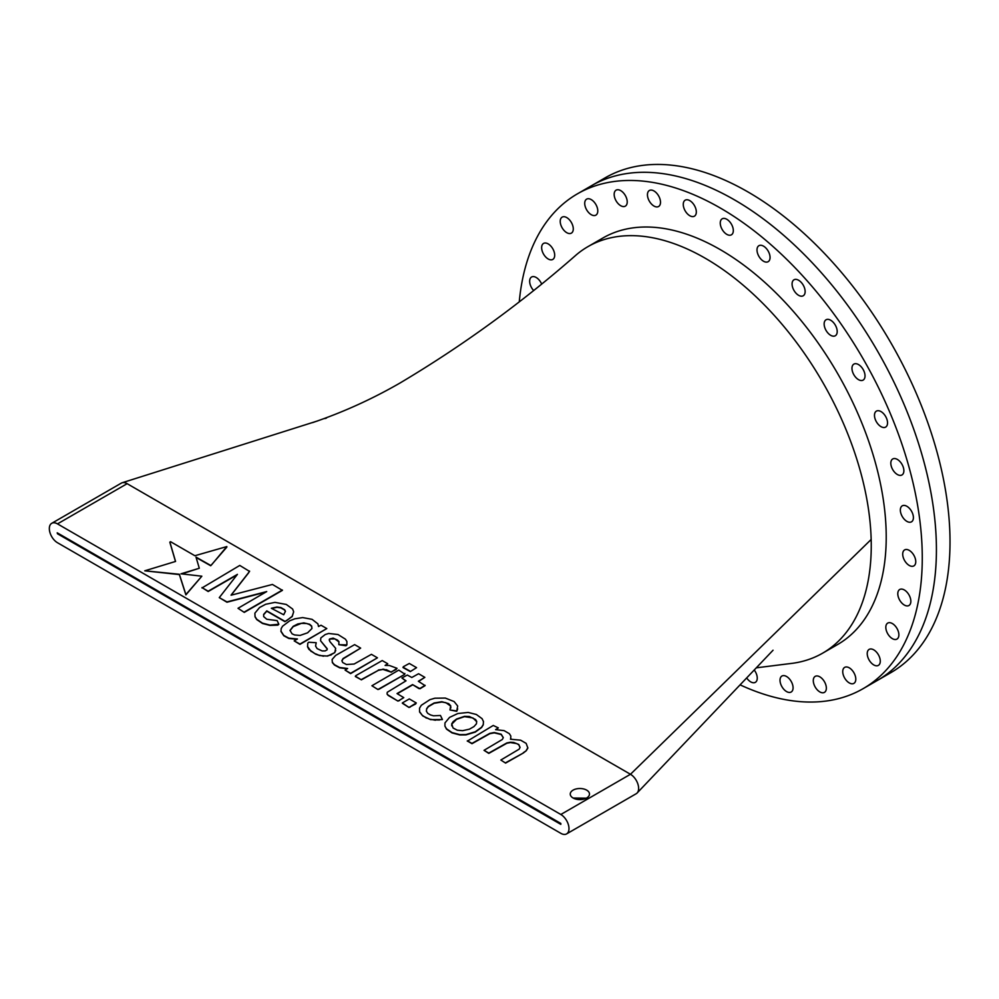<?xml version="1.0" encoding="UTF-8"?>
<svg xmlns="http://www.w3.org/2000/svg" width="999" height="999" viewBox="0 0 999 999"><rect width="100%" height="100%" fill="white"/><g stroke="black" fill="none" stroke-linecap="round" stroke-linejoin="round"><path stroke-width="1.5" d="M586.675 790.134A9.615 5.557 0 0 0 576.186 788.935A9.615 5.557 0 0 0 570.254 794.055A9.615 5.557 0 0 0 573.064 797.989A9.615 5.557 0 0 0 583.553 799.188A9.615 5.557 0 0 0 589.485 794.055A9.615 5.557 0 0 0 586.675 790.134M586.363 798.164L573.164 798.039M578.296 799.537L581.743 799.512M560.826 824.375L560.826 823.438L57.205 532.804L57.492 533.778L560.826 824.375M577.41 193.843L605.169 177.822A285.689 164.947 60 0 1 748.014 191.97A285.689 164.947 60 0 1 934.639 443.731A285.689 164.947 60 0 1 890.858 672.652L877.247 680.506A285.689 164.947 -120 0 0 918.493 443.294A285.689 164.947 -120 0 0 721.565 192.882A285.689 164.947 -120 0 0 591.558 185.677A285.689 164.947 60 0 1 734.402 199.825A285.689 164.947 60 0 1 921.041 451.585A285.689 164.947 60 0 1 877.247 680.506L863.099 688.673A285.689 164.947 -120 0 0 904.345 451.461A285.689 164.947 -120 0 0 707.417 201.049A285.689 164.947 -120 0 0 577.41 193.843A285.689 164.947 -120 0 0 519.293 301.486M756.668 667.782L789.672 663.636A234.703 135.514 -120 0 0 822.652 653.159A234.703 135.514 -120 0 0 871.165 539.46A234.703 135.514 -120 0 0 705.294 258.266A234.703 135.514 -120 0 0 587.936 246.641A234.703 135.514 -120 0 0 576.236 254.895C521.553 302.934 462.799 345.654 399.975 383.042C371.903 399.2 342.782 412.387 312.625 422.602L312.699 422.577M566.595 833.903L636.251 793.693A11.538 6.668 -120 0 0 637.125 792.994A11.538 6.668 -120 0 0 637.724 783.553A11.538 6.668 -120 0 0 630.469 774.275L127.135 483.678A11.538 6.668 -120 0 0 122.153 482.754A11.538 6.668 -120 0 0 121.366 483.104L51.723 523.314A11.538 6.668 -120 0 0 49.95 532.567A11.538 6.668 -120 0 0 57.492 542.732L560.826 833.328A11.538 6.668 -120 0 0 566.595 833.903A11.538 6.668 -120 0 0 568.369 824.65A11.538 6.668 -120 0 0 560.826 814.485L57.492 523.888A11.538 6.668 -120 0 0 51.723 523.314M467.307 740.946L471.99 743.693L489.835 733.678L494.293 732.854L501.186 734.515L503.259 737.699M496.078 729.645L498.326 727.884L493.244 725.461L467.307 741.158M510.614 739.223L510.839 736.038L509.353 733.678L504.095 730.631L495.591 729.632L498.326 727.884M467.307 740.846L471.99 743.381L489.835 733.366L494.293 732.529L501.186 734.203L503.309 737.612L502.335 739.472L484.028 750.324L488.798 753.084L506.843 742.944L510.402 742.245L513.698 742.432L518.756 744.467L520.067 747.389L519.143 749.175L500.836 760.027L505.594 763.099L523.289 753.034L526.273 750.711L527.859 748.051L526.161 743.381L520.629 740.184L510.452 739.223L510.914 738.336M484.028 750.324L488.798 753.396L506.843 743.256L510.402 742.557L516.72 743.593L518.756 744.779L520.042 747.439M424.85 677.359L418.581 673.738L411.813 677.484L407.292 675.037L401.923 677.971L406.031 680.831L387.25 692.282L387.063 694.055L388.149 695.391L398.002 701.123L403.783 697.627L397.028 693.568L412.562 684.602L420.017 688.736L425.099 685.639L418.356 681.268L424.85 677.359L418.618 681.418M401.923 677.971L405.769 680.993M397.29 693.731L412.562 684.914M385.577 665.446L387.737 663.748L382.217 660.564L355.756 675.686L355.357 676.51L361.401 679.844L378.446 670.292L382.967 669.417L391.258 672.165L397.053 668.319L389.385 665.484L385.102 665.434L387.737 663.748M444.917 726.098L446.528 729.145L452.06 732.904L459.777 734.952L465.959 734.889L475.299 732.08L481.605 727.522L483.254 724.862L483.466 721.603L482.092 718.681L476.361 714.485L468.194 712.437L457.879 713.511L449.55 717.394L444.967 722.926L444.917 726.098L446.528 728.833L452.06 732.592L459.777 734.64L465.959 734.577L475.299 731.768L481.605 727.21L483.254 724.537L483.466 721.29M426.386 711.201L426.673 708.616L428.384 706.33L434.128 702.984L441.845 701.71L448.651 703.621L450.674 705.756L449.975 709.964L456.743 710.988L457.679 706.006L454.12 701.573L445.317 698.064L434.84 698.201L429.895 699.675L421.316 705.282L419.543 708.166L419.58 711.987L422.752 715.946L430.619 719.63L442.42 719.542L440.459 715.471L433.504 715.796L430.519 714.947L427.734 713.336L426.386 711.201L426.673 708.928L428.384 706.643L434.128 703.296L441.845 702.022L445.866 702.672L450.674 706.068L450.849 708.016M449.975 709.964L456.743 711.3L457.679 708.915M329.52 639.01L333.142 638.136L337.45 640.072L338.911 641.545L338.836 644.68L346.89 644.904L346.89 641.458L345.429 639.173L338.012 634.54L328.659 633.466L325.199 634.552L320.829 637.949L320.567 640.746L327.21 648.726L327.123 649.787L325.174 650.911L322.178 650.948L317.133 648.613L315.559 646.053L316.196 642.719L308.741 642.232L307.767 643.181L307.542 646.778L308.928 649.4L315.634 654.145L319.618 655.556L327.635 656.056L334.777 652.597L335.664 648.351L329.732 641.42L329.52 639.01L334.852 638.885L338.898 641.857M315.584 646.103L316.196 642.719M320.567 640.746L327.185 649M346.89 641.77L346.89 643.493M338.836 644.68L345.966 645.754L346.89 644.904M329.158 640.009L329.52 639.323M169.88 542.082L175.562 561.438L144.755 570.816L179.358 574.263L185.889 594.555L201.848 576.198L180.981 573.813L199.3 568.244L196.004 557.105L210.689 565.434L211.426 565.009L226.835 546.565L194.867 555.731L170.554 541.695L169.88 542.395L175.474 561.45M196.116 557.492L210.689 565.746L226.835 547.127M181.868 573.901L199.3 568.244M144.755 570.816L179.358 574.575L185.889 594.88L201.848 576.198M254.895 613.161L255.032 616.858L256.743 619.58L262.487 623.463L269.942 625.411L277.859 625.137L278.846 624.25L277.16 620.616L266.783 619.255L263.674 616.595L263.624 614.422L266.795 610.864L284.902 621.316L286.513 620.766L292.195 616.258L293.669 611.8L292.632 609.028L286.276 604.445L274.962 602.372L265.659 604.27L259.565 607.517L254.895 613.161L255.032 616.545L256.743 619.268L262.487 623.151L269.942 625.099L278.846 624.25M263.624 614.735L266.795 611.176L284.902 621.64L292.195 616.57L293.669 611.8M280.956 631.143L283.791 635.439L288.836 638.161L297.452 638.985L294.181 640.883L299.962 644.055L326.798 628.571L321.029 625.237L318.519 626.51L317.894 623.851L312.05 619.33L302.685 617.582L294.842 618.806L289.747 620.779L282.58 626.198L281.194 628.533L280.956 631.455L283.791 635.751L288.836 638.473L296.878 639.323M294.181 640.883L299.962 644.367L326.798 628.571M332.105 659.49L332.367 662.325L334.44 664.685L339.635 667.494L347.615 668.493L345.105 670.117L350.612 673.301L377.447 657.817L371.428 654.333L354.133 664.035L346.403 664.497L342.694 662.524L341.87 660.726L343.082 658.541L360.651 648.114L354.633 644.63L335.676 655.406L332.105 659.49L332.367 662.637L334.44 665.009L339.635 667.807L347.153 668.793M341.945 660.901L343.082 658.853L360.651 648.114M345.105 670.117L350.612 673.613L377.447 657.817M201.985 587.562L208.179 591.52L236.925 574.974M231.044 595.142L249.563 571.403L239.772 565.434L201.985 587.949M201.985 587.637L208.179 591.208L237.425 574.363L219.268 597.627L226.96 601.91L266.721 591.57L238.012 608.291L244.268 612.387L282.417 590.359L272.44 584.452L231.119 595.192L248.664 572.777M219.268 597.627L226.96 602.222L265.734 592.132M404.77 674.1L398.763 670.117L371.915 685.751L377.897 689.51L378.996 689.235L404.645 674.412L404.882 673.488M402.36 703.246L408.991 707.467L416.271 702.959L409.303 698.925L402.36 702.934L408.991 707.467M410.302 671.59L416.571 667.657L409.303 663.461L403.421 666.683L403.009 667.544L410.302 671.59L416.571 667.657M283.716 614.772L285.439 611.263L284.653 609.752L280.856 607.542L276.885 607.005L271.328 608.266L283.716 614.772M285.414 611.538L284.653 610.064L280.856 607.867L276.885 607.317L271.666 608.466M294.63 634.964L300.062 635.426L307.617 632.804L311.95 628.508L311.676 626.098L309.59 624.25L303.833 622.877L297.764 623.975L293.194 626.323L289.985 630.406L292.083 633.828L294.63 634.964M311.913 628.558L311.676 626.41L309.59 624.575L306.668 623.501L301.373 623.364L293.194 626.635L290.035 630.619M307.542 646.453L311.164 651.51M311.164 651.198L315.634 654.145M315.634 653.821L319.618 655.556M319.618 655.244L323.439 656.206M323.439 655.893L327.635 656.056M327.635 655.744L331.193 654.932M331.193 654.607L334.777 652.597M334.777 652.285L335.739 650.524M419.543 708.166L419.58 711.675L422.752 715.946M422.752 715.621L426.373 718.081M426.373 717.769L430.619 719.63M430.619 719.305L435.414 720.217M435.414 719.904L439.548 719.979M439.548 719.655L442.42 719.542M462.587 730.681L469.455 729.17L473.976 726.573L476.448 723.8L476.71 721.39L475.599 719.542L469.293 716.483L464.547 716.333L456.555 719.018L453.109 721.69L451.723 723.863L453.034 727.971L457.23 730.182L462.587 730.681M476.673 721.653L472.902 717.931L464.547 716.645L456.555 719.342L451.723 724.175M451.723 725.049L451.723 725.823M238.012 608.291L244.268 612.387M244.268 612.062L282.417 590.047M248.664 572.452L249.563 571.091M355.357 676.198L361.401 679.844M361.401 679.532L378.446 670.292M378.446 669.967L382.967 669.417M382.967 669.105L386.351 669.992M386.351 669.68L391.258 672.165M391.258 671.852L396.153 669.505M396.153 669.193L397.053 668.319M371.915 685.751L377.897 689.51M377.897 689.198L378.996 689.235M378.996 688.91L404.645 674.412M387.063 693.743L388.149 695.391M388.149 695.067L398.002 701.123M398.002 700.811L399.413 700.636M399.413 700.324L403.783 697.627M412.562 684.602L418.956 688.598M418.956 688.286L420.017 688.736M420.017 688.423L425.099 685.314M408.991 707.155L410.089 707.18M410.089 706.867L415.771 703.895M415.771 703.583L416.271 702.959M500.836 760.027L505.594 763.099M505.594 762.774L523.289 753.034M523.289 752.722L526.273 750.711M526.273 750.399L527.859 747.739M403.009 667.22L410.302 671.278M906.468 506.068A9.228 5.332 -120 0 0 902.259 505.831A9.228 5.332 -120 0 0 900.923 513.498A9.228 5.332 -120 0 0 907.292 521.59A9.228 5.332 -120 0 0 911.5 521.828A9.228 5.332 -120 0 0 912.824 514.16A9.228 5.332 -120 0 0 906.468 506.068M896.94 459.203A9.228 5.332 -120 0 0 892.731 458.966A9.228 5.332 -120 0 0 891.395 466.633A9.228 5.332 -120 0 0 897.764 474.725A9.228 5.332 -120 0 0 901.972 474.962A9.228 5.332 -120 0 0 903.296 467.295A9.228 5.332 -120 0 0 896.94 459.203M880.594 411.351A9.228 5.332 -120 0 0 876.398 411.113A9.228 5.332 -120 0 0 875.062 418.781A9.228 5.332 -120 0 0 881.43 426.873A9.228 5.332 -120 0 0 885.626 427.11A9.228 5.332 -120 0 0 886.962 419.443A9.228 5.332 -120 0 0 880.594 411.351M858.091 364.348A9.228 5.332 -120 0 0 853.883 364.111A9.228 5.332 -120 0 0 852.547 371.778A9.228 5.332 -120 0 0 858.915 379.87A9.228 5.332 -120 0 0 863.124 380.107A9.228 5.332 -120 0 0 864.447 372.44A9.228 5.332 -120 0 0 858.091 364.348M830.256 320.005A9.228 5.332 -120 0 0 826.061 319.767A9.228 5.332 -120 0 0 824.724 327.435A9.228 5.332 -120 0 0 831.093 335.527A9.228 5.332 -120 0 0 835.289 335.764A9.228 5.332 -120 0 0 836.625 328.097A9.228 5.332 -120 0 0 830.256 320.005M798.189 280.02A9.228 5.332 -120 0 0 793.993 279.782A9.228 5.332 -120 0 0 792.657 287.45A9.228 5.332 -120 0 0 799.025 295.542A9.228 5.332 -120 0 0 803.221 295.779A9.228 5.332 -120 0 0 804.557 288.112A9.228 5.332 -120 0 0 798.189 280.02M763.111 245.929A9.228 5.332 -120 0 0 758.915 245.692A9.228 5.332 -120 0 0 757.579 253.371A9.228 5.332 -120 0 0 763.948 261.463A9.228 5.332 -120 0 0 768.144 261.688A9.228 5.332 -120 0 0 769.48 254.021A9.228 5.332 -120 0 0 763.111 245.929M726.373 219.056A9.228 5.332 -120 0 0 722.165 218.818A9.228 5.332 -120 0 0 720.841 226.486A9.228 5.332 -120 0 0 727.197 234.578A9.228 5.332 -120 0 0 731.405 234.815A9.228 5.332 -120 0 0 732.742 227.148A9.228 5.332 -120 0 0 726.373 219.056M689.385 200.412A9.228 5.332 -120 0 0 685.177 200.187A9.228 5.332 -120 0 0 683.84 207.854A9.228 5.332 -120 0 0 690.209 215.946A9.228 5.332 -120 0 0 694.417 216.184A9.228 5.332 -120 0 0 695.741 208.516A9.228 5.332 -120 0 0 689.385 200.412M653.558 190.734A9.228 5.332 -120 0 0 649.35 190.509A9.228 5.332 -120 0 0 648.026 198.177A9.228 5.332 -120 0 0 654.382 206.269A9.228 5.332 -120 0 0 658.591 206.506A9.228 5.332 -120 0 0 659.927 198.838A9.228 5.332 -120 0 0 653.558 190.734M620.279 190.384A9.228 5.332 -120 0 0 616.083 190.16A9.228 5.332 -120 0 0 614.747 197.827A9.228 5.332 -120 0 0 621.116 205.919A9.228 5.332 -120 0 0 625.312 206.156A9.228 5.332 -120 0 0 626.648 198.489A9.228 5.332 -120 0 0 620.279 190.384M590.834 199.388A9.228 5.332 -120 0 0 586.625 199.151A9.228 5.332 -120 0 0 585.302 206.818A9.228 5.332 -120 0 0 591.658 214.91A9.228 5.332 -120 0 0 595.866 215.147A9.228 5.332 -120 0 0 597.202 207.48A9.228 5.332 -120 0 0 590.834 199.388M566.346 217.37A9.228 5.332 -120 0 0 562.137 217.145A9.228 5.332 -120 0 0 560.801 224.812A9.228 5.332 -120 0 0 567.17 232.904A9.228 5.332 -120 0 0 571.378 233.129A9.228 5.332 -120 0 0 572.702 225.462A9.228 5.332 -120 0 0 566.346 217.37M547.752 243.669A9.228 5.332 -120 0 0 543.543 243.431A9.228 5.332 -120 0 0 542.22 251.099A9.228 5.332 -120 0 0 548.576 259.191A9.228 5.332 -120 0 0 552.784 259.428A9.228 5.332 -120 0 0 554.12 251.76A9.228 5.332 -120 0 0 547.752 243.669M541.52 283.766A9.228 5.332 -120 0 0 535.776 277.26A9.228 5.332 -120 0 0 531.568 277.023A9.228 5.332 -120 0 0 533.441 290.284M908.815 550.137A9.228 5.332 -120 0 0 904.619 549.912A9.228 5.332 -120 0 0 903.283 557.579A9.228 5.332 -120 0 0 909.652 565.671A9.228 5.332 -120 0 0 913.848 565.909A9.228 5.332 -120 0 0 915.184 558.241A9.228 5.332 -120 0 0 908.815 550.137M746.79 678.096A9.228 5.332 -120 0 0 751.136 682.105A9.228 5.332 -120 0 0 755.344 682.342A9.228 5.332 -120 0 0 754.357 670.179M786.126 676.261A9.228 5.332 -120 0 0 781.93 676.023A9.228 5.332 -120 0 0 780.594 683.691A9.228 5.332 -120 0 0 786.962 691.783A9.228 5.332 -120 0 0 791.158 692.02A9.228 5.332 -120 0 0 792.494 684.352A9.228 5.332 -120 0 0 786.126 676.261M819.405 676.61A9.228 5.332 -120 0 0 815.196 676.373A9.228 5.332 -120 0 0 813.873 684.04A9.228 5.332 -120 0 0 820.229 692.132A9.228 5.332 -120 0 0 824.437 692.369A9.228 5.332 -120 0 0 825.773 684.702A9.228 5.332 -120 0 0 819.405 676.61M848.85 667.607A9.228 5.332 -120 0 0 844.654 667.382A9.228 5.332 -120 0 0 843.318 675.049A9.228 5.332 -120 0 0 849.687 683.141A9.228 5.332 -120 0 0 853.883 683.378A9.228 5.332 -120 0 0 855.219 675.711A9.228 5.332 -120 0 0 848.85 667.607M873.338 649.625A9.228 5.332 -120 0 0 869.142 649.387A9.228 5.332 -120 0 0 867.806 657.055A9.228 5.332 -120 0 0 874.175 665.147A9.228 5.332 -120 0 0 878.371 665.384A9.228 5.332 -120 0 0 879.707 657.717A9.228 5.332 -120 0 0 873.338 649.625M891.932 623.326A9.228 5.332 -120 0 0 887.736 623.089A9.228 5.332 -120 0 0 886.4 630.756A9.228 5.332 -120 0 0 892.769 638.861A9.228 5.332 -120 0 0 896.965 639.085A9.228 5.332 -120 0 0 898.301 631.418A9.228 5.332 -120 0 0 891.932 623.326M903.92 589.735A9.228 5.332 -120 0 0 899.712 589.497A9.228 5.332 -120 0 0 898.376 597.177A9.228 5.332 -120 0 0 904.744 605.269A9.228 5.332 -120 0 0 908.953 605.494A9.228 5.332 -120 0 0 910.276 597.827A9.228 5.332 -120 0 0 903.92 589.735M822.652 653.159L837.612 644.53A234.703 135.514 -120 0 0 871.49 449.637A234.703 135.514 -120 0 0 709.702 243.918A234.703 135.514 -120 0 0 602.909 237.999L587.936 246.641M740.259 684.927A285.689 164.947 -120 0 0 863.099 688.673M560.826 814.485L630.469 774.275L871.165 539.46M57.492 523.888L127.135 483.678M637.125 792.994L773.051 650.224M122.153 482.754L317.657 420.904M326.473 418.069L324.925 418.569"/></g></svg>
